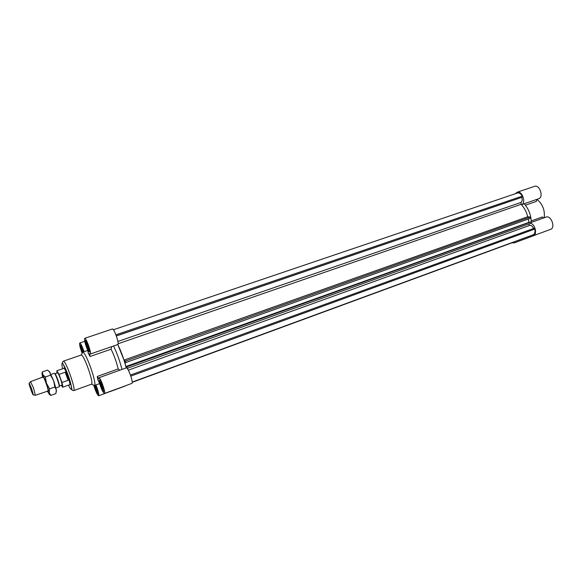 <?xml version="1.0" encoding="UTF-8"?>
<svg xmlns="http://www.w3.org/2000/svg" width="582" height="582" viewBox="0 0 582 582"><rect width="100%" height="100%" fill="white"/><g stroke="black" fill="none" stroke-linecap="round" stroke-linejoin="round"><path stroke-width="0.87" d="M126.061 367.257L126.221 367.919C124.155 359.661 121.347 351.863 117.782 344.522L124.01 360.091L125.21 361.131L125.639 362.608L124.424 361.124L125.967 366.507L126.854 366.856L127.276 368.326L126.061 367.257M533.556 234.677L132.179 382.09L533.556 234.677C534.931 233.542 535.324 231.672 534.727 229.061L130.834 376.103M534.727 229.061L534.407 228.202L130.463 375.034M533.585 228.5C532.574 226.26 531.279 225.219 529.693 225.38L528.565 224.012M125.639 362.608L530.318 218.315L530.151 217.071L527.736 216.751C526.455 211.804 524.244 207.658 521.108 204.304L520.977 202.441C522.243 201.401 522.498 199.699 521.748 197.349L116.364 335.974M521.748 197.349L116.327 335.872M522.541 196.985L522.221 196.134L115.934 334.81M522.221 196.134C520.941 193.813 519.435 192.744 517.704 192.926L113.381 329.768M526.063 237.434L132.179 382.127M126.854 366.856L530.806 221.902L530.973 223.146L127.276 368.326M530.806 221.902L126.607 366.645M529.373 222.178L125.967 366.507M528.783 222.091L528.361 219.014M530.151 217.071L125.21 361.131M531.293 222.397C531.119 215.26 528.754 209.04 524.207 203.751L521.472 204.697C524.426 208 526.514 212.023 527.736 216.751L124.01 360.091M520.519 239.5L132.179 382.199M513.826 242.017L132.187 382.338L513.862 242.112M69.433 384.811L69.738 384.935C71.23 384.898 64.973 367.198 63.794 368.108L63.634 368.399M73.732 390.609L91.505 384.178C94.131 383.305 83.808 354.06 81.211 355.027L63.336 361.182C65.424 359.545 76.388 390.58 73.732 390.609L72.117 390.202L71.833 389.111C71.775 387.394 70.618 382.956 68.363 375.797L62.339 362.411L63.336 361.182M93.215 384.949L94.4 385.48C97.478 384.52 85.641 351.011 82.644 352.197L82.055 353.354M82.506 352.234L80.985 347.505L81.465 347.083L83.357 351.935M83.684 351.819C82.389 347.832 81.342 345.635 80.542 345.242L80.498 345.264C80.214 346.29 80.796 348.698 82.244 352.503M82.229 352.547C80.731 348.611 80.127 346.115 80.425 345.068L80.469 345.039C81.291 345.439 82.368 347.694 83.721 351.812M82.084 353.078C80.003 347.512 79.232 344.151 79.763 342.994C80.796 343.438 82.222 346.334 84.034 351.703M84.717 338.338L112.326 329.012C114.007 327.979 119.63 343.969 117.782 344.522L90.21 354.074L89.512 353.609L90.086 356.475L88.326 353.289L87.744 350.429C85.154 344.071 84.15 340.048 84.717 338.338C86.143 337.4 91.92 353.943 90.21 354.074M121.987 369.439C119.892 361.175 117.077 353.361 113.526 345.992M95.099 385.248L97.099 389.94L97.296 392.035L96.154 390.369L94.691 385.393M94.248 385.546L95.193 388.631C96.379 391.781 97.259 393.425 97.841 393.563C98.176 392.29 97.412 389.467 95.55 385.08M95.928 384.942C98.256 390.82 99.166 394.436 98.649 395.804C97.332 394.996 95.717 391.548 93.804 385.444M98.649 395.804L131.838 383.4C133.809 383.08 127.982 366.827 126.279 367.897L126.229 367.926M131.838 383.4L110.347 391.46M100.693 382.083L103.145 388.885L102.548 389.147L101.035 385.895L100.111 382.374L100.693 382.083M103.611 391.14C104.782 390.973 100.65 379.42 99.66 380.097C98.467 380.242 102.592 391.795 103.603 391.14L103.843 391.053M86.303 344.653L86.049 342.303L87.205 343.86L88.857 350.124L87.7 348.545L86.303 344.653L87.358 344.289M88.195 345.577C87.016 342.427 86.121 340.797 85.532 340.681C84.339 340.805 88.369 352.372 89.388 351.739C89.795 351.172 89.402 349.12 88.195 345.577C89.475 349.229 89.89 351.361 89.461 351.95C88.406 352.605 84.215 340.601 85.459 340.47C86.071 340.586 86.994 342.281 88.224 345.555M95.586 385.066C97.492 389.591 98.271 392.494 97.914 393.767C97.31 393.621 96.394 391.912 95.164 388.645L94.211 385.553M103.683 391.351L103.676 391.351C102.628 392.035 98.343 380.039 99.58 379.886C100.613 379.18 104.906 391.177 103.683 391.351M97.267 376.445L98.584 378.838L98.831 377.762C100.242 376.787 106.15 393.316 104.44 393.476C103.029 392.654 101.326 389.06 99.34 382.687L98.031 380.293L97.267 376.445L118.182 368.952C116.516 361.931 114.137 355.34 111.06 349.193L90.086 356.475M111.693 346.632L111.06 349.193M118.182 368.952L119.943 370.174M111.14 391.133L120.801 387.576L111.14 391.133M117.644 388.681L126.047 385.582L117.644 388.681M101.035 385.895L102.243 385.459M100.111 382.374L100.73 382.148M96.154 390.369L97.107 390.02M94.815 386.623L95.775 386.273M80.985 347.505L81.567 347.308M81.909 350.946L82.993 350.568M87.7 348.545L88.66 348.218M536.91 199.357C542.584 203.984 545.028 210.109 544.243 217.748M536.808 199.386L536.393 201.387L525.43 205.199M524.215 203.751L538.685 198.738C543.974 197.262 539.623 184.268 534.531 186.349L517.136 192.227C522.039 190.198 526.499 203.023 521.472 204.697M530.58 223.284C535.251 224.281 537.506 234.524 533.33 235.717L550.557 229.381C555.839 227.795 551.074 214.933 546.018 217.108L530.893 222.542M531.257 220.927L542.322 216.962L543.69 217.944M512.007 242.803L514.153 242.927L531.497 236.488M515.456 193.682L517.136 192.227M536.269 234.699L529.271 237.281L536.269 234.699M527.227 238.074L521.246 240.279L527.227 238.074M56.949 373.106L56.847 370.77L63.911 368.311C65.148 367.809 70.975 384.324 69.702 384.709L62.66 387.234L61.277 385.349M57.589 372.88C58.389 372.247 62.929 385.109 61.91 385.124L59.269 386.062C60.273 386.062 55.719 373.178 54.941 373.804L57.589 372.88M61.939 382.498L59.037 374.386L65.228 372.211C67.192 374.495 68.152 377.194 68.123 380.301L61.939 382.498C62.754 385.4 62.994 386.979 62.66 387.234M56.847 370.77L59.037 374.386M65.228 372.211L68.123 380.301M55.908 387.976L59.117 386.834C60.215 386.834 55.188 372.611 54.337 373.302L51.121 374.43M31.639 388.689L33.319 394.909C32.898 395.862 28.263 382.738 29.187 383.218L31.639 388.689M35.327 395.229L33.53 387.976L30.555 381.712M43.01 377.267L43.061 377.034C43.65 375.63 49.339 391.73 48 391.017L47.811 390.864M47.229 391.075L49.303 394.021L49.194 392.508L46.473 383.262L42.857 374.772L42.188 373.87L42.428 377.471M41.948 373.826L42.333 371.927L42.857 374.772L45.316 376.983L46.473 383.262L49.565 388.863L49.194 392.508L50.729 395.418L49.106 394.196M50.729 395.418L55.93 393.556L56.33 389.955L54.824 386.994L53.66 380.73L50.583 375.143L50.008 372.284L47.549 370.116L42.333 371.927M54.824 386.994L49.565 388.863M50.583 375.143L45.316 376.983M49.252 371.345L53.66 380.73L56.33 389.955L56.359 391.591M529.693 225.38L128.316 370.159M521.108 204.304L118.081 343.773M520.977 202.441L117.884 341.467M68.421 385.168C71.921 391.824 72.503 390.573 70.16 381.414C67.65 372.698 63.002 362.426 62.099 363.517C61.721 363.968 61.896 365.714 62.623 368.755M124.97 386.113L110.253 391.533M533.33 235.717L543.079 232.131M91.505 384.178L94.4 385.48M81.211 355.027L82.644 352.197M87.744 350.422L82.535 352.219M99.609 383.611L94.306 385.531M84.732 341.314L79.763 342.994M126.279 367.897L98.831 377.762M116.516 389.038L104.44 393.476M35.444 395.28L48 391.017M30.613 381.596L43.061 377.034M33.319 394.909L35.473 395.251M29.187 383.218L30.65 381.596M49.303 394.021L50.125 394.661M42.188 373.87L42.341 373.215"/></g></svg>
